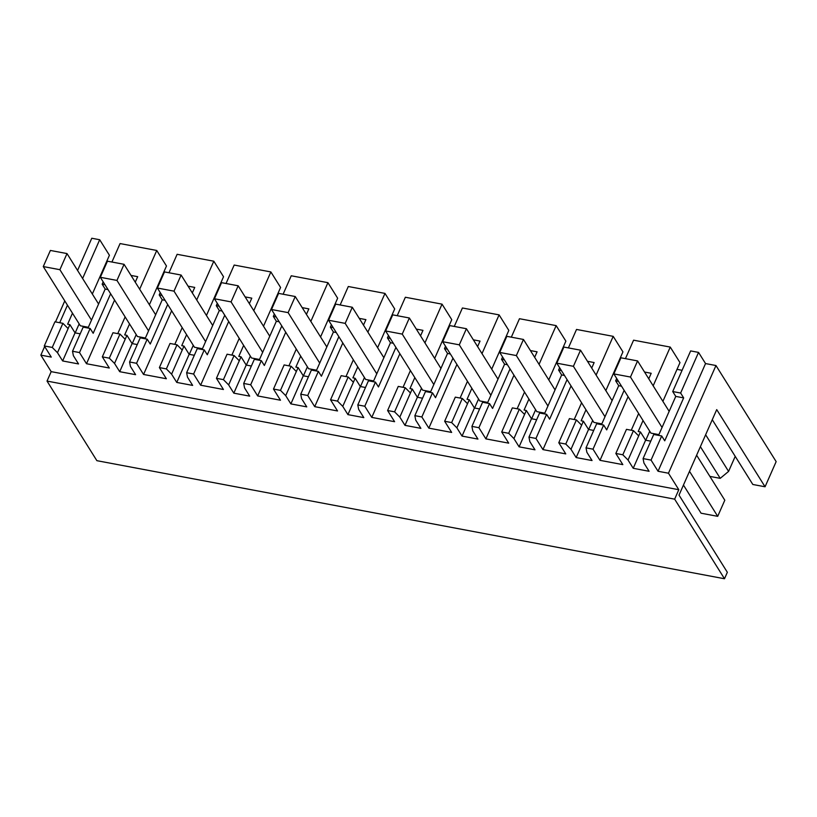 <?xml version="1.0" encoding="UTF-8"?>
<svg xmlns="http://www.w3.org/2000/svg" width="817" height="817" viewBox="0 0 817 817"><rect width="100%" height="100%" fill="white"/><g stroke="black" fill="none" stroke-linecap="round" stroke-linejoin="round"><path stroke-width="1.23" d="M680.632 393.038L683.666 397.889L664.732 440.823L661.699 435.972L651.057 460.094L658.042 471.256L705.541 363.565L698.545 352.403L680.632 393.038L672.718 391.547L675.761 396.398L658.573 435.359L656.327 434.961M698.545 352.403L690.641 350.912L672.718 391.547M92.331 294.018L109.417 255.261L99.694 239.738L91.78 238.247L77.574 270.458M107.027 262.114L106.445 262.012M149.388 304.751L166.474 266.005L156.752 250.472L120.068 243.568L111.929 262.032M164.084 272.847L163.502 272.745M206.446 315.485L223.531 276.738L213.809 261.205L177.126 254.301L168.986 272.766M221.141 283.591L220.559 283.479M263.503 326.218L280.588 287.472L270.866 271.938L234.183 265.045L226.043 283.499M278.199 294.324L277.617 294.212M320.56 336.951L337.646 298.205L327.923 282.672L291.24 275.778L283.101 294.232M335.256 305.058L334.674 304.945M377.617 347.685L394.703 308.938L384.981 293.405L348.297 286.512L340.158 304.966M392.303 315.791L391.731 315.679M434.664 358.418L451.76 319.672L442.038 304.149L405.355 297.245L397.215 315.699M449.36 326.524L448.788 326.412M491.722 369.151L508.817 330.405L499.095 314.882L462.412 307.978L454.272 326.432M506.417 337.258L505.846 337.145M548.779 379.885L565.875 341.138L556.152 325.615L519.469 318.712L511.33 337.166M563.475 347.991L562.903 347.889M605.836 390.618L622.932 351.872L613.199 336.349L576.526 329.445L568.387 347.909M620.532 358.724L619.95 358.622M662.893 401.361L679.989 362.605L670.257 347.082L633.583 340.178L625.444 358.643M682.083 370.305L677.007 369.355M705.541 363.565L715.968 365.526L776.15 461.625L765.059 486.779L752.825 484.481L712.271 419.713M683.666 397.889L675.761 396.398M661.699 435.972L653.723 434.47L643.081 458.592L651.057 460.094M110.632 293.742L93.189 333.295L90.146 328.444L79.504 352.566L86.5 363.728L114.584 300.053M79.504 352.566L72.519 351.249L83.16 327.127L90.146 328.444M52.257 347.439L62.899 323.318L54.923 321.816L44.292 345.938L52.257 347.439L57.476 352.699L62.643 360.951L78.544 363.943L73.377 355.691L72.519 351.249M44.292 345.938L51.277 357.1L40.85 355.14L51.185 371.643L47.029 381.079L96.876 460.676L724.495 578.753L674.648 499.156L47.029 381.079M658.042 471.256L668.469 473.217L678.804 489.72L51.185 371.643M624.137 390.352L606.694 429.905L603.651 425.054L593.019 449.176L600.005 460.339L622.83 464.628L615.834 453.466L622.82 454.783L628.048 460.042L633.216 468.294L649.106 471.286L643.939 463.035L643.081 458.592M593.019 449.176L586.024 447.859L596.665 423.737L603.651 425.054M567.08 379.619L549.637 419.172L546.593 414.311L535.962 438.443L542.948 449.605L565.773 453.895L558.777 442.732L565.762 444.05L570.991 449.309L576.159 457.561L592.049 460.553L586.882 452.301L586.024 447.859M535.962 438.443L528.967 437.126L539.608 413.004L546.593 414.311M510.022 368.886L492.58 408.439L489.546 403.578L478.905 427.71L485.89 438.872L508.715 443.161L501.72 431.999L508.705 433.316L513.934 438.576L519.101 446.828L534.992 449.82L529.824 441.568L528.967 437.126M478.905 427.71L471.92 426.392L482.551 402.27L489.546 403.578M452.965 358.152L435.522 397.695L432.489 392.844L421.848 416.966L428.833 428.139L451.658 432.428L444.662 421.266L451.648 422.583L456.877 427.842L462.044 436.094L477.935 439.086L472.767 430.835L471.92 426.392M421.848 416.966L414.862 415.659L425.494 391.537L432.489 392.844M395.908 347.419L378.465 386.962L375.432 382.111L364.791 406.233L371.776 417.395L394.601 421.695L387.605 410.532L394.591 411.839L399.819 417.109L404.987 425.361L420.878 428.353L415.71 420.101L414.862 415.659M364.791 406.233L357.805 404.926L368.436 380.793L375.432 382.111M338.851 336.686L321.408 376.228L318.375 371.378L307.733 395.499L314.719 406.662L337.544 410.961L330.548 399.799L337.544 401.106L342.762 406.376L347.93 414.627L363.82 417.62L358.653 409.368L357.805 404.926M307.733 395.499L300.748 394.192L311.389 370.06L318.375 371.378M281.794 325.952L264.351 365.495L261.317 360.644L250.676 384.766L257.661 395.928L280.486 400.228L273.491 389.066L280.486 390.373L285.705 395.642L290.872 403.894L306.763 406.876L301.596 398.635L300.748 394.192M250.676 384.766L243.691 383.449L254.332 359.327L261.317 360.644M224.746 315.209L207.293 354.762L204.26 349.911L193.619 374.033L200.614 385.195L223.429 389.495L216.444 378.322L223.429 379.639L228.648 384.909L233.815 393.161L249.706 396.143L244.549 387.891L243.691 383.449M193.619 374.033L186.633 372.715L197.275 348.593L204.26 349.911M167.689 304.475L150.246 344.028L147.203 339.178L136.562 363.299L143.557 374.462L166.372 378.751L159.386 367.589L166.372 368.906L171.59 374.176L176.758 382.417L192.659 385.41L187.491 377.158L186.633 372.715M136.562 363.299L129.576 361.982L140.218 337.86L147.203 339.178M86.5 363.728L109.315 368.018L102.329 356.855L109.315 358.173L114.533 363.432L119.701 371.684L135.602 374.676L130.434 366.425L129.576 361.982M668.469 473.217L715.968 365.526M735.218 456.366L728.58 471.409L705.633 434.767M709.891 476.403L720.226 478.343L728.58 471.409M40.85 355.14L44.649 346.52M55.505 321.918L64.778 300.901M67.454 305.17L59.712 322.715M99.694 239.738L82.609 278.485M72.478 313.197L67.637 324.175L69.874 324.604L75.041 332.856L80.209 333.826M79.167 323.879L75.195 332.876M103.187 281.855L102.156 284.204L105.189 289.055L88.011 328.015L85.754 327.617M135.254 282.192L137.685 276.677L131.026 275.431M156.752 250.472L139.666 289.218M104.984 284.735L102.156 284.204M129.535 323.93L124.684 334.909L126.931 335.338L132.099 343.589L137.266 344.56M136.214 334.613L132.252 343.61M160.244 292.598L159.213 294.937L162.246 299.788L145.069 338.749L142.822 338.33M162.042 295.468L159.213 294.937M192.312 292.925L194.742 287.41L188.084 286.164M213.809 261.205L196.723 299.951M186.593 334.664L181.742 345.652L183.988 346.071L189.156 354.323L194.313 355.293M193.272 345.346L189.309 354.353M217.302 303.332L216.27 305.67L219.303 310.521L202.126 349.482L199.879 349.063M219.099 306.201L216.27 305.67M249.369 303.658L251.799 298.154L245.141 296.898M270.866 271.938L253.77 310.685M243.65 345.397L238.799 356.386L241.046 356.804L246.213 365.056L251.37 366.026M250.329 356.079L246.356 365.087M274.359 314.065L273.317 316.404L276.36 321.255L259.183 360.215L256.926 359.817M276.156 316.935L273.317 316.404M306.426 314.392L308.857 308.887L302.198 307.631M327.923 282.672L310.828 321.428M300.707 356.13L295.856 367.119L298.103 367.538L303.27 375.789L308.428 376.76M307.386 366.813L303.413 375.82M331.416 324.798L330.374 327.137L333.418 331.998L316.24 370.949L313.983 370.55M333.213 327.678L330.374 327.137M363.483 325.125L365.914 319.621L359.255 318.364M384.981 293.405L367.885 332.162M357.754 366.874L352.913 377.852L355.16 378.271L360.328 386.523L365.485 387.493M364.443 377.546L360.471 386.553M388.473 335.532L387.432 337.87L390.475 342.732L373.298 381.682L371.041 381.284M390.271 338.412L387.432 337.87M420.541 335.858L422.971 330.354L416.302 329.098M442.038 304.149L424.942 342.895M414.811 377.607L409.971 388.586L412.217 389.004L417.385 397.256L422.542 398.226M421.501 388.279L417.528 397.287M445.52 346.265L444.489 348.614L447.532 353.465L430.345 392.415L428.108 391.997M447.328 349.145L444.489 348.614M477.598 346.592L480.028 341.087L473.36 339.831M499.095 314.882L481.999 353.628M471.869 388.341L467.028 399.319L469.275 399.738L474.432 407.989L479.599 408.96M478.558 399.013L474.585 408.02M502.578 356.998L501.546 359.347L504.589 364.198L487.402 403.149L485.155 402.761M504.385 359.878L501.546 359.347M534.655 357.325L537.086 351.821L530.417 350.564M556.152 325.615L539.057 364.362M528.926 399.074L524.085 410.052L526.322 410.471L531.489 418.723L536.657 419.703M535.615 409.746L531.642 418.753M559.635 367.732L558.603 370.081L561.647 374.932L544.459 413.892L542.212 413.494M561.442 370.612L558.603 370.081M591.712 368.058L594.143 362.554L587.474 361.298M613.199 336.349L596.114 375.095M585.983 409.807L581.142 420.786L583.379 421.215L588.546 429.466L593.714 430.436M592.672 420.479L588.7 429.487M616.692 378.465L615.661 380.814L618.704 385.665L601.516 424.626L599.269 424.227M618.5 381.345L615.661 380.814M648.769 378.802L651.2 373.287L644.531 372.031M670.257 347.082L653.171 385.828M643.04 420.541L638.2 431.519L640.436 431.948L645.604 440.2L650.771 441.17M649.729 431.223L645.757 440.22M678.804 489.72L674.648 499.156M765.059 486.779L716.723 409.613L679.019 495.112L727.344 572.288L724.495 578.753M669.164 411.36L637.577 360.92L620.94 357.795L613.843 373.91L650.924 433.122L658.9 434.624M62.643 360.951L75.041 332.856M57.476 352.699L69.874 324.604M62.899 323.318L68.117 328.577M633.216 468.294L645.604 440.2M628.048 460.042L640.436 431.948M622.82 454.783L633.461 430.661L638.69 435.921M615.834 453.466L626.476 429.344L633.461 430.661M638.639 413.514L631.255 430.242M600.005 460.339L628.089 396.664M576.159 457.561L588.546 429.466M570.991 449.309L583.379 421.215M565.762 444.05L576.404 419.928L581.633 425.187M558.777 442.732L569.418 418.61L576.404 419.928M581.581 402.771L574.198 419.509M542.948 449.605L571.032 385.93M519.101 446.828L531.489 418.723M513.934 438.576L526.322 410.471M508.705 433.316L519.346 409.184L524.575 414.454M501.72 431.999L512.361 407.877L519.346 409.184M524.524 392.037L517.141 408.776M485.89 438.872L513.975 375.197M462.044 436.094L474.432 407.989M456.877 427.842L469.275 399.738M451.648 422.583L462.289 398.451L467.518 403.721M444.662 421.266L455.304 397.144L462.289 398.451M467.467 381.304L460.094 398.042M428.833 428.139L456.917 364.464M404.987 425.361L417.385 397.256M399.819 417.109L412.217 389.004M394.591 411.839L405.232 387.718L410.461 392.987M387.605 410.532L398.247 386.41L405.232 387.718M410.41 370.571L403.036 387.309M371.776 417.395L399.86 353.73M347.93 414.627L360.328 386.523M342.762 406.376L355.16 378.271M337.544 401.106L348.175 376.984L353.404 382.254M330.548 399.799L341.189 375.667L348.175 376.984M353.353 359.837L345.979 376.576M314.719 406.662L342.803 342.987M290.872 403.894L303.27 375.789M285.705 395.642L298.103 367.538M280.486 390.373L291.118 366.251L296.346 371.521M273.491 389.066L284.132 364.933L291.118 366.251M296.295 349.104L288.922 365.832M257.661 395.928L285.746 332.253M233.815 393.161L246.213 365.056M228.648 384.909L241.046 356.804M223.429 379.639L234.07 355.518L239.289 360.777M216.444 378.322L227.075 354.2L234.07 355.518M239.238 338.371L231.865 355.099M200.614 385.195L228.689 321.52M176.758 382.417L189.156 354.323M171.59 374.176L183.988 346.071M166.372 368.906L177.013 344.784L182.232 350.044M159.386 367.589L170.018 343.467L177.013 344.784M182.191 327.637L174.807 344.365M143.557 374.462L171.631 310.787M119.701 371.684L132.099 343.589M114.533 363.432L126.931 335.338M109.315 358.173L119.956 334.051L125.175 339.31M102.329 356.855L112.971 332.733L119.956 334.051M125.134 316.904L117.75 333.632M720.226 478.343L700.383 446.664M98.591 304.016L67.004 253.576L50.378 250.451L43.27 266.567L80.352 325.779L88.338 327.28M108.028 289.586L105.189 289.055M155.649 314.749L124.061 264.31L107.436 261.185L100.328 277.3L137.409 336.512L145.395 338.013M165.085 300.329L162.246 299.788M212.706 325.483L181.119 275.043L164.493 271.918L157.385 288.033L194.466 347.245L202.442 348.747M222.142 311.063L219.303 310.521M269.763 336.216L238.176 285.787L221.55 282.651L214.442 298.767L251.524 357.979L259.5 359.48M279.2 321.796L276.36 321.255M326.82 346.949L295.233 296.52L278.607 293.385L271.499 309.5L308.581 368.712L316.557 370.213M336.257 332.529L333.418 331.998M383.878 357.693L352.29 307.253L335.664 304.118L328.557 320.233L365.638 379.445L373.614 380.947M393.314 343.263L390.475 342.732M440.935 368.426L409.348 317.987L392.722 314.851L385.614 330.967L422.695 390.179L430.671 391.68M450.361 353.996L447.532 353.465M497.992 379.159L466.405 328.72L449.779 325.595L442.671 341.7L479.753 400.922L487.729 402.424M507.418 364.729L504.589 364.198M555.049 389.893L523.462 339.453L506.836 336.328L499.728 352.444L536.81 411.656L544.786 413.157M564.476 375.463L561.647 374.932M612.107 400.626L580.519 350.187L563.893 347.062L556.786 363.177L593.867 422.389L601.843 423.89M621.533 386.196L618.704 385.665M683.451 485.063L701.068 513.209L717.704 516.334L724.802 500.218L696.615 455.212M613.843 373.91L630.469 377.035L637.577 360.92M717.704 516.334L689.507 471.317M662.056 427.475L630.469 377.035M556.786 363.177L573.411 366.302L580.519 350.187M604.999 416.741L573.411 366.302M499.728 352.444L516.354 355.569L523.462 339.453M547.941 406.008L516.354 355.569M442.671 341.7L459.297 344.835L466.405 328.72M490.884 395.275L459.297 344.835M385.614 330.967L402.24 334.102L409.348 317.987M433.827 384.531L402.24 334.102M328.557 320.233L345.183 323.369L352.29 307.253M376.77 373.798L345.183 323.369M271.499 309.5L288.125 312.625L295.233 296.52M319.713 363.065L288.125 312.625M214.442 298.767L231.068 301.892L238.176 285.787M262.655 352.331L231.068 301.892M157.385 288.033L174.011 291.158L181.119 275.043M205.598 341.598L174.011 291.158M100.328 277.3L116.954 280.425L124.061 264.31M148.541 330.865L116.954 280.425M43.27 266.567L59.896 269.692L67.004 253.576M91.484 320.131L59.896 269.692"/></g></svg>
